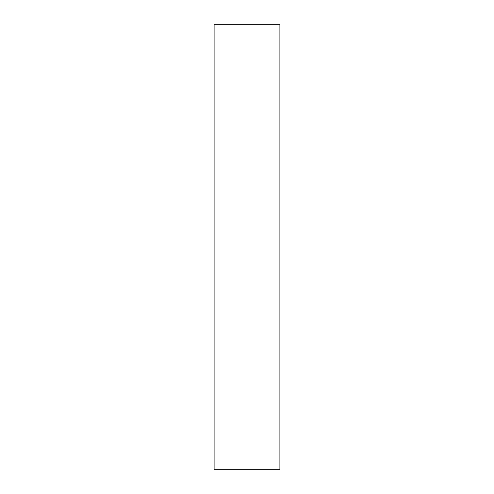 <?xml version="1.0" encoding="UTF-8"?>
<svg xmlns="http://www.w3.org/2000/svg" width="494" height="494" viewBox="0 0 494 494"><rect width="100%" height="100%" fill="white"/><g stroke="black" fill="none" stroke-linecap="round" stroke-linejoin="round"><path stroke-width="0.74" d="M279.894 469.3L214.106 469.3L279.894 469.3L279.894 24.7L214.106 24.7L214.106 469.3L214.106 24.7L279.894 24.7L279.894 469.3"/></g></svg>
